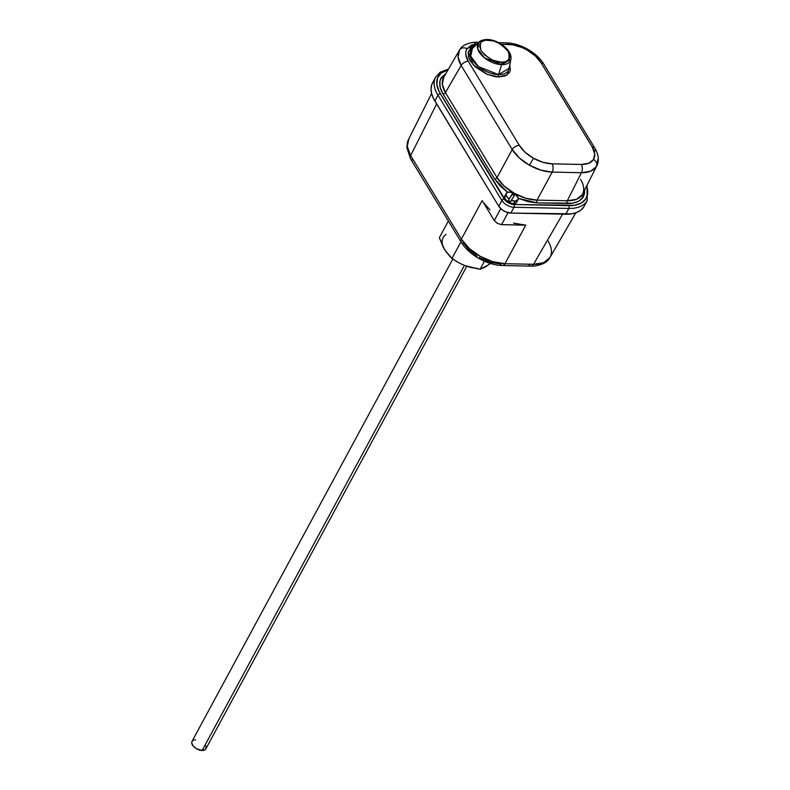 <?xml version="1.0" encoding="UTF-8"?>
<svg xmlns="http://www.w3.org/2000/svg" width="790" height="790" viewBox="0 0 790 790"><rect width="100%" height="100%" fill="white"/><g stroke="black" fill="none" stroke-linecap="round" stroke-linejoin="round"><path stroke-width="1.19" d="M548.023 240.92C551.884 247.517 552.477 253.116 549.801 257.728A5.905 4.928 31.8 0 1 549.731 257.846A5.905 4.928 31.8 0 1 549.583 258.063A5.905 4.928 -148.2 0 0 549.731 257.846A5.905 4.928 -148.2 0 0 549.801 257.728L549.741 257.836C547.618 262.142 542.394 264.877 534.05 266.052L531.038 266.121A5.905 3.377 -88.8 0 0 533.546 264.294L562.599 214.159L533.546 264.294L543.54 262.724L549.801 257.728C546.858 262.181 541.436 264.374 533.546 264.294L504.968 263.692C496.93 263.445 488.654 260.967 480.152 256.276L479.017 258.547L480.152 256.276L492.733 261.658L504.968 263.692L533.546 264.294A5.905 3.377 91.2 0 1 531.048 266.121A5.905 3.377 91.2 0 1 528.816 264.561M502.47 265.519A5.905 3.377 -88.8 0 0 504.968 263.692L525.755 225.16L504.968 263.692A5.905 3.377 91.2 0 1 502.46 265.519A5.905 3.377 91.2 0 1 500.238 263.959L490.057 262.25L479.57 257.757L479.017 258.547C486.877 262.932 494.688 265.252 502.46 265.519L531.038 266.121M410.642 155.561C406.761 149.014 406.159 143.425 408.835 138.823L407.265 146.456L410.642 155.561L461.37 239.113L482.157 200.581L494.293 220.558L500.722 208.629L494.293 220.558L482.157 200.581L461.37 239.113L469.142 248.356L480.152 256.276C471.749 251.427 465.488 245.71 461.37 239.113L410.642 155.561L436.623 103.934L410.642 155.561A5.905 3.604 148.7 0 0 410.474 158.652A5.905 3.604 -31.3 0 1 410.642 155.561M431.587 93.516L408.835 138.823M413.18 159.936A5.905 3.604 -31.3 0 1 410.474 158.652L461.212 242.194A5.905 3.604 -31.3 0 1 461.37 239.113A5.905 3.604 148.7 0 0 461.212 242.194A5.905 3.604 -31.3 0 0 463.908 243.478L468.47 249.294L477.101 256.266M522.842 224.982L501.561 224.656L508.029 212.658L501.561 224.656L525.755 225.16L513.539 223.106M489.938 209.794L483.727 202.931M501.561 224.656L497.424 223.412L494.293 220.558L497.424 223.412L501.561 224.656M488.418 264.828L480.044 269.311L465.063 265.628A26.554 14.566 28.4 0 0 477.417 268.274M193.451 740.2L192.059 741.306L191.703 743.005L193.214 746.076L196.631 748.841L202.141 750.5L464.441 265.391L202.141 750.5A7.87 4.315 28.4 0 0 205.835 748.91L466.791 266.269M468.243 266.724L480.044 269.311L484.408 261.243L480.044 269.311L484.942 267.227L491.005 263.11L484.922 267.079M465.063 265.628L461.893 264.275M446.32 252.178L443.18 247.082L439.349 237.701L448.365 221.032L439.349 237.701L444.711 249.828A26.554 14.566 28.4 0 1 446.143 234.482M195.673 739.845L194.478 739.914M452.808 259.061L191.99 741.425A7.87 4.315 28.4 0 0 194.271 747.162A7.87 4.315 28.4 0 0 202.141 750.5L205.183 749.68L206.111 747.34M205.874 746.343L205.361 745.306M455.03 260.522L450.033 256.651L444.711 249.828L451.959 258.468L460.975 241.799L451.959 258.468L458.22 262.428L455.03 260.522M461.558 264.137L458.22 262.428L461.558 264.137M514.369 195.584L512.137 194.33L508.345 200.453L512.917 192.879L508.345 200.453L510.567 201.717L515.149 194.133L511.347 200.265L514.883 201.104L513.48 203.711L514.883 201.104L518.013 199.771L518.092 197.668L515.149 194.133A6.685 3.664 -151.6 0 1 518.023 199.752A6.685 3.664 -151.6 0 1 514.883 201.104A6.685 3.664 -151.6 0 1 511.347 200.265L510.567 201.717A6.685 3.664 -151.6 0 1 508.345 200.453L509.125 199.011A6.685 3.664 -151.6 0 1 506.252 193.392A6.685 3.664 -151.6 0 1 509.382 192.049L506.953 192.632L506.005 194.35L506.805 196.69L509.125 199.011L512.917 192.879L509.382 192.049A6.685 3.664 -151.6 0 1 512.917 192.879L512.137 194.33A6.685 3.664 -151.6 0 1 514.29 195.525M516.848 201.016L516.067 203.01L513.48 203.711A6.685 3.664 28.4 0 0 516.611 202.358L518.023 199.752M509.185 68.355L498.549 74.596A21.251 11.653 28.4 0 1 476.024 64.395A21.251 11.653 28.4 0 1 472.39 48.457L470.761 56.288L478.533 66.646L498.549 74.596A1.965 1.126 -88.8 0 0 498.757 76.956L487.479 74.458L473.111 64.691L468.223 51.952L474.869 46.096L470.771 48.022L468.164 52.239L468.756 57.838L470.248 60.889L475.333 66.913L486.601 74.092L494.866 76.581L498.757 76.956A1.965 1.126 91.2 0 1 498.549 74.596L501.67 64.642L510.854 59.26A18.338 10.053 -151.6 0 1 501.67 64.642A18.338 10.053 -151.6 0 1 482.236 55.843A18.338 10.053 -151.6 0 1 479.096 42.087A18.338 10.053 -151.6 0 1 486.591 39.806A1.965 1.126 91.2 0 1 487.213 39.5A1.965 1.126 91.2 0 1 487.953 40.023C493.938 39.52 500.692 43.322 508.197 51.439C510.468 59.438 508.227 63.052 501.472 62.282A1.965 1.126 91.2 0 1 501.67 64.642L498.549 74.596A21.251 11.653 28.4 0 0 509.185 68.355L510.854 59.26C512.75 50.629 498.263 39.49 487.213 39.5C482.868 39.747 480.162 40.606 479.096 42.087L477.693 48.842L484.389 57.779L501.67 64.642A1.965 1.126 -88.8 0 0 501.472 62.282L506.113 61.551L509.027 59.22L509.678 57.571L509.757 55.675L508.197 51.439L504.583 47.153L499.468 43.48L493.622 40.971L485.455 40.181L481.604 41.742L480.399 43.085L479.668 46.63L481.228 50.866L484.843 55.152L492.841 60.257L501.472 62.282C495.478 62.785 488.734 58.983 481.228 50.866C478.947 42.867 481.189 39.253 487.953 40.023A1.965 1.126 -88.8 0 0 487.213 39.5M597.803 159.639L596.361 166.641L590.614 171.233L581.43 172.714L552.18 172.102A5.905 3.377 -88.8 0 0 552.062 163.836L581.312 164.448L552.062 163.836A5.905 3.377 91.2 0 1 552.18 172.102C544.833 171.825 537.259 169.544 529.468 165.238L533.457 158.247L542.898 162.296L552.062 163.836C546.038 163.629 539.837 161.772 533.457 158.247L525.202 152.312L519.366 145.4A5.905 3.604 -31.3 0 0 512.216 149.567L461.143 65.461A5.905 3.604 -31.3 0 1 468.292 61.294L519.366 145.4L468.292 61.294C465.389 56.367 464.945 52.17 466.949 48.713L477.288 43.806L471.65 44.961L466.949 48.713A5.905 4.928 -148.2 0 0 459.592 49.938A5.905 4.928 -148.2 0 0 459.523 50.056C457.074 54.283 457.617 59.418 461.143 65.461L458.082 57.068L459.523 50.056A5.905 4.928 31.8 0 1 459.592 49.938A5.905 4.928 31.8 0 1 466.949 48.713L465.893 51.38L465.774 54.451L468.292 61.294A5.905 3.604 148.7 0 0 461.143 65.461L445.422 92.598L442.331 84.244L443.773 77.232C441.324 81.459 441.867 86.584 445.422 92.598L497.029 177.592C500.801 183.626 506.548 188.869 514.26 193.303L513.342 194.933L514.26 193.303L525.785 198.25L536.993 200.127A1.965 1.126 -88.8 0 0 537.032 202.882L518.24 198.31L528.224 201.707L537.032 202.882A1.965 1.126 91.2 0 1 536.993 200.127L567.319 200.759L581.43 172.714C588.688 172.743 593.665 170.719 596.361 166.641A5.905 4.928 -148.2 0 0 593.517 159.501C591.305 162.849 587.237 164.498 581.312 164.448A5.905 3.377 91.2 0 1 581.43 172.714L552.18 172.102L536.993 200.127L552.18 172.102L540.992 170.186L529.468 165.238L533.457 158.247C527.157 154.623 522.457 150.337 519.366 145.4A5.905 3.604 148.7 0 0 512.216 149.567C516.008 155.571 521.755 160.795 529.468 165.238L519.366 157.99L512.216 149.567L461.143 65.461L445.422 92.598A1.965 1.205 -31.3 0 1 443.042 93.99C439.279 87.601 438.697 82.16 441.294 77.677A1.965 1.639 -148.2 0 0 443.753 77.272A1.965 1.639 31.8 0 1 441.294 77.677L445.935 73.49L441.294 77.677L439.931 81.143L440.149 87.246L443.042 93.99A1.965 1.205 148.7 0 0 445.422 92.598L497.029 177.592L512.216 149.567L497.029 177.592L504.158 186.055L514.26 193.303C522.052 197.609 529.626 199.88 536.993 200.127L567.319 200.759L576.483 199.307L582.23 194.725C584.679 190.499 584.136 185.374 580.591 179.34M584.719 189.857L583.178 197.105A1.965 1.639 31.8 0 1 582.23 194.725A1.965 1.639 -148.2 0 0 583.178 197.105L579.001 201.045L572.592 203.178L537.032 202.882L567.358 203.514A1.965 1.126 91.2 0 1 567.319 200.759C574.557 200.828 579.524 198.813 582.23 194.725M478.345 42.798A5.905 3.377 -88.8 0 0 476.923 42.216A5.905 3.377 91.2 0 1 478.345 42.798M498.638 42.67L506.183 42.828A5.905 3.377 91.2 0 1 508.405 44.388A5.905 3.377 -88.8 0 0 506.183 42.828C513.283 43.075 520.403 45.188 527.552 49.178L526.999 49.977C533.309 53.602 538.01 57.887 541.101 62.825A5.905 3.604 -31.3 0 1 543.796 64.099A5.905 3.604 148.7 0 0 541.101 62.825L535.264 55.902L526.999 49.977L522.348 47.667L512.858 44.823L501.334 44.24L508.405 44.388C514.428 44.586 520.63 46.452 526.999 49.977L527.552 49.178C534.682 53.226 540.093 58.203 543.796 64.099L594.87 148.204A5.905 3.604 148.7 0 0 592.174 146.92L541.101 62.825L592.174 146.92C595.067 151.858 595.522 156.045 593.517 159.501L594.692 153.774L592.174 146.92A5.905 3.604 -31.3 0 1 594.87 148.204A5.905 3.604 -31.3 0 1 594.702 151.295M448.029 69.876L441.215 73.035L437.571 77.884L436.821 84.165L439.003 91.324L506.005 201.094L509.836 203.534L513.964 204.511L574.508 205.291L581.46 202.971L585.992 198.695L587.73 192.839L586.516 185.907M507.634 192.296L499.971 185.769L494.649 178.975L443.042 93.99L494.649 178.975A1.965 1.205 148.7 0 0 497.029 177.592A1.965 1.205 -31.3 0 1 494.649 178.975L507.634 192.296M584.699 189.669L584.541 193.649L583.178 197.105C580.314 201.44 575.041 203.573 567.358 203.514A1.965 1.126 -88.8 0 1 567.319 200.759L581.43 172.714A5.905 3.377 -88.8 0 0 581.312 164.448L588.817 163.254L593.517 159.501A5.905 4.928 31.8 0 1 596.361 166.641L596.776 165.9L596.361 166.641M506.252 193.392L504.85 195.999A6.685 3.664 28.4 0 0 506.785 200.877A6.685 3.664 28.4 0 0 513.48 203.711L509.965 202.882L506.716 200.808L504.81 198.181L505.393 195.347M509.718 64.731L510.31 70.32L509.392 72.65L505.294 75.919L498.757 76.956L507.377 74.773L509.807 64.987M434.135 80.649L431.903 84.254L431.024 88.52L431.538 93.299L433.414 98.395L498.747 206.249L434.846 101.002L437.966 95.215L501.877 200.453L498.747 206.249L502.351 209.972L505.699 211.858L510.863 213.073L513.994 207.286L568.849 208.432L565.719 214.218L510.863 213.073L571.703 213.843L576.838 212.451L580.917 210.11L583.8 206.901L587.276 200.502A39.342 21.577 -151.6 0 1 568.849 208.432L565.719 214.218A39.342 21.577 28.4 0 0 584.146 206.289M432.505 82.96A39.342 21.577 28.4 0 0 434.846 101.002L437.966 95.215A39.342 21.577 -151.6 0 1 435.636 77.173L432.505 82.96M498.747 206.249A9.836 5.392 28.4 0 0 510.863 213.073L513.994 207.286A9.836 5.392 -151.6 0 1 501.877 200.453L498.747 206.249M474.415 44.043A5.905 3.377 91.2 0 1 476.923 42.216L478.908 42.255M459.523 50.056L443.625 77.479M435.646 77.144A39.342 21.577 28.4 0 0 437.966 95.215A1.965 1.205 -31.3 0 1 440.366 93.803A37.377 20.501 -151.6 0 1 447.802 69.935M504.277 199.041L440.366 93.803A1.965 1.205 148.7 0 0 437.966 95.215L501.877 200.453A1.965 1.205 -31.3 0 1 504.277 199.041A1.965 1.205 148.7 0 0 501.877 200.453A9.836 5.392 28.4 0 0 513.994 207.286A1.965 1.126 -88.8 0 0 513.964 204.511A7.87 4.315 -151.6 0 1 504.277 199.041M586.595 186.134A37.377 20.501 -151.6 0 1 568.82 205.657L513.964 204.511A1.965 1.126 91.2 0 1 513.994 207.286L568.849 208.432A1.965 1.126 -88.8 0 0 568.82 205.657A1.965 1.126 91.2 0 1 568.849 208.432A39.342 21.577 28.4 0 0 587.256 200.532L587.019 185.285M408.371 139.642L406.761 147.296L410.474 158.652M575.821 212.836L549.958 257.461M479.026 258.547C471.196 254.094 465.261 248.643 461.212 242.194M459.375 50.303L459.582 49.948C461.755 45.8 466.643 43.233 474.267 42.275L476.923 42.216M472.39 48.457L479.096 42.087M594.87 148.204L595.7 149.666C598.781 155.887 599.136 161.288 596.786 165.88L582.645 193.975M448.503 69.056L440.129 72.265L435.636 77.173"/></g></svg>
